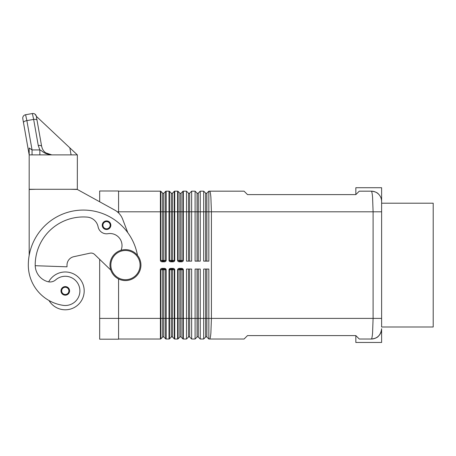 <?xml version="1.0" encoding="UTF-8"?>
<svg xmlns="http://www.w3.org/2000/svg" width="456" height="456" viewBox="0 0 456 456"><rect width="100%" height="100%" fill="white"/><g stroke="black" fill="none" stroke-linecap="round" stroke-linejoin="round"><path stroke-width="0.68" d="M165.881 338.973A0.69 0.69 0 0 1 165.659 338.825L163.886 337.052A0.861 0.861 0 0 0 162.672 337.052L160.905 338.825L160.905 269.741L162.359 269.051L165.232 269.257L165.659 269.741L165.659 338.825A0.69 0.69 0 0 0 166.144 339.025L169.011 339.025A0.69 0.69 0 0 0 169.501 338.825L169.501 269.741L169.928 269.257L172.795 269.051L174.255 269.741L174.255 338.825L172.482 337.052A0.861 0.861 0 0 0 171.268 337.052L169.501 338.825L171.268 337.052L171.268 318.396L169.011 318.396L169.011 339.025M183.073 338.973A0.69 0.69 0 0 1 182.85 338.825L181.078 337.052A0.861 0.861 0 0 0 179.863 337.052L178.096 338.825L178.096 269.741L179.556 269.051L182.423 269.257L182.85 269.741L182.85 338.825A0.69 0.69 0 0 0 183.335 339.025L186.487 339.025L186.487 269.051L191.645 269.051L191.645 339.025L189.679 337.052A0.861 0.861 0 0 0 188.459 337.052L186.487 339.025L188.459 337.052L188.459 318.396L183.335 318.396L183.335 269.741A1.944 1.374 0 0 0 181.391 268.367L179.556 268.367L179.556 269.051M197.665 336.802A0.861 0.861 0 0 0 197.055 337.052L195.088 339.025L195.088 269.051L200.241 269.051L200.241 339.025L198.274 337.052A0.861 0.861 0 0 0 197.665 336.802A0.861 0.861 0 0 1 198.274 337.052L198.274 318.396L197.055 318.396L197.055 337.052L195.088 339.025L191.645 339.025M206.26 336.802A0.861 0.861 0 0 0 205.65 337.052L203.684 339.025L203.684 269.051L208.842 269.051L208.842 339.025L206.87 337.052A0.861 0.861 0 0 0 206.26 336.802A0.861 0.861 0 0 1 206.87 337.052L206.87 318.396L205.65 318.396L205.65 337.052L203.684 339.025L200.241 339.025M164.2 261.829A1.944 1.374 0 0 0 166.144 260.456L166.144 211.801L165.659 211.801L165.659 191.372A0.69 0.69 0 0 1 165.881 191.224A0.69 0.69 0 0 0 165.659 191.372L163.886 193.144A0.861 0.861 0 0 1 162.672 193.144L160.905 191.372A0.69 0.69 0 0 0 160.677 191.224A0.69 0.69 0 0 1 160.905 191.372A0.69 0.69 0 0 0 160.677 191.224A0.69 0.69 0 0 1 160.905 191.372L160.905 260.456L162.359 261.14L162.359 261.829L164.2 261.829L164.2 261.14L162.359 261.14M172.795 261.829A1.944 1.374 0 0 0 174.739 260.456L174.739 191.172A0.69 0.69 0 0 0 174.255 191.372L172.482 193.144A0.861 0.861 0 0 1 171.268 193.144L169.501 191.372A0.69 0.69 0 0 0 169.011 191.172L169.011 260.456A1.944 1.374 180 0 0 170.96 261.829L172.795 261.829L172.795 261.14L170.96 261.14L170.96 261.829M181.391 261.829A1.944 1.374 0 0 0 183.335 260.456L183.335 211.801L182.85 211.801L182.85 191.372A0.69 0.69 0 0 1 183.073 191.224A0.69 0.69 0 0 0 182.85 191.372L181.078 193.144A0.861 0.861 0 0 1 179.863 193.144L178.096 191.372A0.69 0.69 0 0 0 177.874 191.224A0.69 0.69 0 0 1 178.096 191.372A0.69 0.69 0 0 0 177.874 191.224A0.69 0.69 0 0 1 178.096 191.372L178.096 260.456L179.556 261.14L179.556 261.829L181.391 261.829L181.391 261.14L179.556 261.14M189.679 261.14L189.679 211.801L191.645 211.801L191.645 191.172L189.679 193.144A0.861 0.861 0 0 1 188.459 193.144L186.487 191.172L186.487 261.14L191.645 261.14L191.645 211.801L195.088 211.801L195.088 191.172L197.055 193.144A0.861 0.861 0 0 0 198.274 193.144L200.241 191.172L200.241 261.14L195.088 261.14L195.088 211.801L197.055 211.801L197.055 193.144M381.621 326.992L381.621 318.396L211.419 318.396L210.889 332.983C210.535 336.921 210.108 338.933 209.612 339.025L244.085 339.025L247.522 335.587L355.834 335.587L359.271 339.025L371.309 339.025A10.317 10.317 0 0 0 378.6 336.004C380.549 334.026 381.558 331.597 381.621 328.708C380.84 335.126 377.403 338.569 371.315 339.025C371.805 338.911 372.221 336.898 372.575 332.983L373.099 318.396L373.099 211.801L372.575 197.214C372.221 193.276 371.8 191.263 371.309 191.172C374.974 191.566 377.403 192.575 378.6 194.193A10.317 10.317 0 0 1 381.621 201.484L381.621 187.73L355.834 187.73L355.834 194.609L247.522 194.609L244.085 191.172L208.842 191.172L206.87 193.144A0.861 0.861 0 0 1 205.65 193.144L203.684 191.172L203.684 261.14L208.842 261.14L208.842 211.801L381.621 211.801L381.621 203.205L433.2 203.205L433.2 326.992L381.621 326.992L381.621 201.484C381.535 198.554 380.526 196.12 378.6 194.193C377.403 192.575 374.974 191.566 371.309 191.172A10.317 10.317 0 0 1 378.6 194.193A10.317 10.317 0 0 0 374.462 191.662M181.391 269.051L181.391 268.367M172.795 269.051L172.795 268.367L170.96 268.367L170.96 269.051M164.2 269.051L164.2 268.367L162.359 268.367L162.359 269.051M183.335 260.456L181.078 260.456L181.078 211.801L182.85 211.801L182.85 260.456L181.391 261.14M170.96 261.14L169.501 260.456L169.501 211.801L166.144 211.801L166.144 191.172L169.011 191.172M174.477 191.224A0.69 0.69 0 0 0 174.255 191.372A0.69 0.69 0 0 1 174.477 191.224A0.69 0.69 0 0 0 174.255 191.372L174.255 260.456L172.795 261.14M166.144 260.456L163.886 260.456L163.886 211.801L165.659 211.801L165.659 260.456L164.2 261.14M371.309 339.025C375.026 338.603 377.46 337.594 378.6 336.004C377.46 337.594 375.026 338.603 371.309 339.025M378.6 336.004A10.317 10.317 0 0 0 381.621 328.708C381.558 331.597 380.549 334.026 378.6 336.004A10.317 10.317 0 0 1 373.943 338.683M381.621 328.708L381.621 342.462L355.834 342.462L355.834 335.587M371.309 191.172L359.271 191.172L355.834 194.609M206.87 261.14L206.87 211.801L208.842 211.801L208.842 191.172L209.612 191.172C210.108 191.263 210.535 193.276 210.889 197.214L211.419 211.801L211.419 318.396L206.87 318.396L206.87 269.051M140.932 265.096A15.475 15.475 0 0 1 125.457 280.571A15.475 15.475 0 0 1 109.981 265.096A15.475 15.475 0 0 1 125.457 249.626A15.475 15.475 0 0 1 140.932 265.096A15.475 15.475 0 0 1 125.457 280.571A15.475 15.475 0 0 1 109.981 265.096M121.057 250.264A12.033 12.033 0 0 0 107.981 233.689A8.596 8.596 0 0 1 98.103 226.837A12.033 12.033 0 0 0 87.273 217.119A48.136 48.136 0 0 0 35.197 265.096A17.191 17.191 0 0 0 47.72 281.643A8.596 8.596 0 0 0 55.695 279.859A14.615 14.615 0 0 1 79.749 292.963A14.615 14.615 0 0 1 63.207 305.349A40.664 40.664 0 0 1 28.318 265.096A55.016 55.016 0 0 1 137.484 255.36M48.667 281.854A18.913 18.913 0 0 1 84.195 290.888A18.913 18.913 0 0 1 49.009 300.521A40.664 40.664 0 0 1 28.318 265.096A40.664 40.664 0 0 0 49.009 300.521A40.664 40.664 0 0 1 28.318 265.096M65.282 295.186A4.298 4.298 0 0 1 60.984 290.888A4.298 4.298 0 0 1 65.282 286.59A4.298 4.298 0 0 1 69.58 290.888A4.298 4.298 0 0 1 65.282 295.186M106.544 229.51A4.298 4.298 0 0 1 102.247 225.213A4.298 4.298 0 0 1 106.544 220.915A4.298 4.298 0 0 1 110.842 225.213A4.298 4.298 0 0 1 106.544 229.51M23.495 122.67L29.178 154.897L29.178 148.006L29.178 154.897L22.8 118.714A3.437 3.437 0 0 1 23.37 116.143A3.437 3.437 0 0 0 22.8 118.714L23.495 122.67A3.437 1.436 -10 0 1 24.396 121.444A3.437 1.436 -10 0 1 26.881 120.618L25.587 114.73A3.437 3.437 0 0 0 23.37 116.143A3.437 3.437 0 0 1 25.587 114.73L32.359 113.538A3.437 3.437 0 0 1 36.286 116.052A3.437 3.437 0 0 0 32.359 113.538L33.658 119.421A3.437 1.436 -10 0 1 35.967 119.478A3.437 1.436 -10 0 1 37.044 120.281L36.332 116.314L69.836 147.852L71.079 154.897M32.051 154.897L32.051 149.933L26.881 120.618L33.658 119.421L38.258 145.515A3.437 1.436 -10 0 1 40.567 145.567A3.437 1.436 -10 0 1 41.644 146.37L36.343 116.326M39.849 154.897L39.849 149.933L32.051 149.933L29.178 148.006M39.849 149.933L38.258 145.515L39.849 149.933C42.818 150.907 42.887 153.7 51.802 154.897L45.526 152.766L43.736 151.01L42.397 148.821L41.644 146.37L37.044 120.281M118.577 191.172L160.415 191.172A0.69 0.69 0 0 1 160.677 191.224A0.69 0.69 0 0 0 160.415 191.172L160.415 211.801L162.672 211.801L162.672 193.144M77.32 154.897L29.178 154.897L29.178 189.28L77.32 189.28L77.355 154.897L69.836 147.852M36.286 116.052L34.93 114.108M51.802 154.897L48.273 154.27L45.172 152.481M29.178 255.411L29.178 189.451L36.058 189.28M70.441 189.28L77.32 189.451L114.849 210.159A17.191 17.191 0 0 1 122.607 219.079L127.817 232.725M67.003 265.096A8.596 8.596 0 0 1 73.775 256.7A8.596 8.596 0 0 0 67.003 265.096L67.003 266.817L35.209 265.705M110.808 270.083L94.654 254.505A5.159 5.159 0 0 0 89.98 253.183A5.159 5.159 0 0 1 94.654 254.505L99.67 259.344L99.67 339.196L118.577 339.196L118.577 278.958M89.98 253.183L73.775 256.7M118.577 212.935L118.577 191.001L99.67 191.001L99.67 201.78M381.621 201.484L381.621 203.205M174.739 191.172L177.606 191.172A0.69 0.69 0 0 1 177.874 191.224A0.69 0.69 0 0 0 177.606 191.172L177.606 260.456A1.944 1.374 180 0 0 179.556 261.829M189.679 193.144L189.679 211.801L183.335 211.801L183.335 191.172A0.69 0.69 0 0 0 183.073 191.224A0.69 0.69 0 0 1 183.335 191.172L186.487 191.172M191.645 191.172L195.088 191.172M200.241 191.172L203.684 191.172M160.415 339.025A0.69 0.69 0 0 0 160.905 338.825L162.672 337.052L162.672 318.396L160.415 318.396L160.415 339.025L118.577 339.025M172.795 268.367A1.944 1.374 0 0 1 174.739 269.741L174.739 339.025A0.69 0.69 0 0 1 174.255 338.825A0.69 0.69 0 0 0 174.739 339.025L177.606 339.025A0.69 0.69 0 0 0 178.096 338.825L179.863 337.052L179.863 318.396L177.606 318.396L177.606 339.025M208.842 339.025L209.612 339.025L208.842 339.025M166.144 339.025L166.144 318.396L162.672 318.396L162.672 269.741A0.69 0.484 90 0 1 163.157 269.051M179.556 268.367A1.944 1.374 180 0 0 177.606 269.741L177.606 318.396L171.268 318.396L171.268 269.741A0.69 0.484 90 0 1 171.752 269.051M183.335 339.025L183.335 318.396L179.863 318.396L179.863 269.741A0.69 0.484 90 0 1 180.348 269.051M197.055 269.051L197.055 318.396L188.459 318.396L188.459 269.051M163.157 261.14A0.69 0.484 90 0 1 162.672 260.456L162.672 211.801L163.886 211.801L163.886 193.144M174.739 260.456L172.482 260.456L172.482 193.144M180.593 261.14A0.69 0.484 -90 0 0 181.078 260.456L179.863 260.456L179.863 211.801L171.268 211.801L171.268 193.144M179.863 193.144L179.863 211.801L181.078 211.801L181.078 193.144M206.87 193.144L206.87 211.801L198.274 211.801L198.274 193.144M198.274 261.14L198.274 211.801L197.055 211.801L197.055 261.14M180.593 269.051A0.69 0.484 -90 0 1 181.078 269.741L183.335 269.741M180.473 336.802A0.861 0.861 0 0 1 181.078 337.052L181.078 269.741L177.606 269.741M171.997 269.051A0.69 0.484 -90 0 1 172.482 269.741L174.739 269.741M171.878 336.802A0.861 0.861 0 0 1 172.482 337.052L172.482 269.741L169.011 269.741L169.011 318.396L166.144 318.396L166.144 269.741A1.944 1.374 0 0 0 164.2 268.367M163.402 269.051A0.69 0.484 -90 0 1 163.886 269.741L166.144 269.741M163.282 336.802A0.861 0.861 0 0 1 163.886 337.052L163.886 269.741L160.415 269.741L160.415 318.396L99.67 318.396M180.348 261.14A0.69 0.484 -90 0 1 179.863 260.456L177.606 260.456M171.997 261.14A0.69 0.484 -90 0 0 172.482 260.456L169.011 260.456M169.273 191.224A0.69 0.69 0 0 1 169.501 191.372L169.501 211.801L171.268 211.801L171.268 260.456A0.69 0.484 -90 0 0 171.752 261.14M163.402 261.14A0.69 0.484 -90 0 0 163.886 260.456L160.415 260.456A1.944 1.374 180 0 0 162.359 261.829M140.072 265.096A14.615 14.615 0 0 1 125.457 279.71A14.615 14.615 0 0 1 110.842 265.096A14.615 14.615 0 0 1 125.457 250.486A14.615 14.615 0 0 1 140.072 265.096M65.282 294.496A3.608 3.608 0 0 0 68.896 290.888A3.608 3.608 0 0 0 65.282 287.274A3.608 3.608 0 0 0 61.674 290.888A3.608 3.608 0 0 0 65.282 294.496M106.544 228.821A3.608 3.608 0 0 0 110.158 225.213A3.608 3.608 0 0 0 106.544 221.599A3.608 3.608 0 0 0 102.936 225.213A3.608 3.608 0 0 0 106.544 228.821M117.306 211.801L160.415 211.801L160.415 260.456M162.359 268.367A1.944 1.374 180 0 0 160.415 269.741M170.96 268.367A1.944 1.374 180 0 0 169.011 269.741M198.274 269.051L198.274 318.396L205.65 318.396L205.65 269.051M205.65 261.14L205.65 193.144M188.459 261.14L188.459 193.144M189.679 269.051L189.679 337.052A0.861 0.861 0 0 0 189.069 336.802"/></g></svg>
